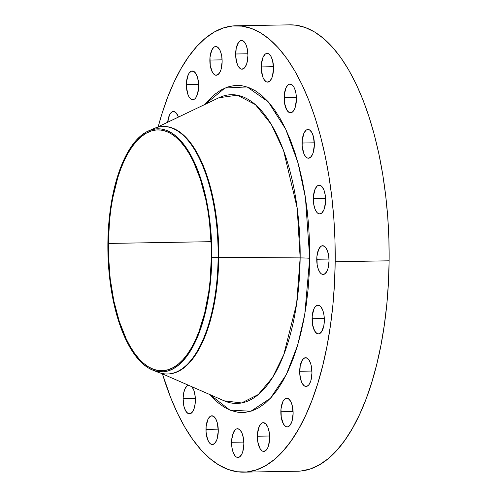 <?xml version="1.0" encoding="UTF-8"?>
<svg xmlns="http://www.w3.org/2000/svg" width="497" height="497" viewBox="0 0 497 497"><rect width="100%" height="100%" fill="white"/><g stroke="black" fill="none" stroke-linecap="round" stroke-linejoin="round"><path stroke-width="0.75" d="M191.879 386.734A14.363 6.138 89 0 1 195.377 400.315A14.363 6.138 89 0 1 189.481 413.852A14.363 6.138 89 0 1 183.095 398.669L195.346 398.457L183.095 398.669A14.363 6.138 89 0 1 188.382 385.206L187.027 385.927L185.002 388.772L183.623 393.245L183.095 398.669L184.045 406.776L185.698 410.957L187.891 413.398L190.289 413.715L192.525 411.87L194.259 408.143L195.234 403.092L195.29 397.501L194.426 392.208L193.687 389.934L191.724 386.554M205.988 429.346A14.363 6.138 89 0 1 211.884 415.809A14.363 6.138 89 0 1 218.27 430.992L217.319 422.885L215.667 418.704L213.474 416.262L211.076 415.946L209.914 416.604L207.889 419.449L206.131 426.563L206.075 432.16L207.678 439.727L209.641 443.107L210.784 444.076L211.977 444.511L214.337 443.734L216.363 440.889L217.152 438.82L218.27 430.992A14.363 6.138 89 0 1 212.374 444.535A14.363 6.138 89 0 1 205.988 429.346L218.239 429.135L205.988 429.346M231.577 442.287A14.363 6.138 89 0 1 237.473 428.743A14.363 6.138 89 0 1 243.865 443.933L243.455 438.379L242.169 433.552L240.213 430.178L239.069 429.203L236.671 428.886L235.51 429.545L233.484 432.39L231.726 439.503L231.987 447.84L233.273 452.668L235.23 456.041L236.373 457.016L237.572 457.451L239.933 456.675L241.958 453.829L242.747 451.761L243.865 443.933A14.363 6.138 89 0 1 237.97 457.476A14.363 6.138 89 0 1 231.577 442.287L243.828 442.075L231.577 442.287M257.371 436.223A14.363 6.138 89 0 1 263.267 422.68A14.363 6.138 89 0 1 269.654 437.869L269.244 432.315L267.964 427.488L266.001 424.109L263.665 422.705L262.466 422.823L261.304 423.481L259.279 426.327L257.521 433.44L257.781 441.777L259.974 448.511L262.167 450.953L263.367 451.388L265.727 450.611L267.753 447.766L268.535 445.697L269.654 437.869A14.363 6.138 89 0 1 263.758 451.406A14.363 6.138 89 0 1 257.371 436.223L269.623 436.012L257.371 436.223M280.842 411.746A14.363 6.138 89 0 1 286.738 398.209A14.363 6.138 89 0 1 293.124 413.392L292.174 405.285L290.521 401.104L288.328 398.669L285.93 398.346L283.694 400.191L282.743 401.849L280.985 408.969L281.252 417.3L283.445 424.04L285.638 426.476L286.831 426.911L288.03 426.799L290.267 424.954L292.006 421.22L293.124 413.392A14.363 6.138 89 0 1 287.229 426.935A14.363 6.138 89 0 1 280.842 411.746L293.093 411.541L280.842 411.746M299.685 371.259A14.363 6.138 89 0 1 305.58 357.716A14.363 6.138 89 0 1 311.967 372.905L311.016 364.798L309.364 360.611L307.171 358.175L304.773 357.852L302.536 359.698L300.207 365.835L299.772 374.073L301.375 381.64L302.288 383.547L304.481 385.983L305.674 386.424L308.041 385.641L309.115 384.461L310.849 380.733L311.967 372.905A14.363 6.138 89 0 1 306.071 386.442A14.363 6.138 89 0 1 299.685 371.259L311.936 371.048L299.685 371.259M312.06 318.72A14.363 6.138 89 0 1 317.956 305.177A14.363 6.138 89 0 1 324.342 320.36L323.932 314.812L322.652 309.979L320.689 306.606L319.546 305.636L317.154 305.313L314.918 307.158L313.967 308.817L312.209 315.937L312.47 324.268L314.663 331.008L316.856 333.444L318.055 333.878L319.254 333.767L321.491 331.921L323.82 325.783L324.342 320.36A14.363 6.138 89 0 1 318.447 333.903A14.363 6.138 89 0 1 312.06 318.72L324.311 318.509L312.06 318.72M316.757 259.266A14.363 6.138 89 0 1 322.652 245.723A14.363 6.138 89 0 1 329.045 260.913L328.635 255.359L327.349 250.531L325.392 247.152L324.249 246.183L321.851 245.866L320.689 246.524L318.664 249.37L316.906 256.483L317.167 264.82L318.453 269.647L320.41 273.021L321.553 273.996L322.752 274.431L325.113 273.654L327.138 270.809L327.921 268.74L329.045 260.913A14.363 6.138 89 0 1 323.149 274.45A14.363 6.138 89 0 1 316.757 259.266L329.008 259.055L316.757 259.266M313.315 198.725A14.363 6.138 89 0 1 319.211 185.188A14.363 6.138 89 0 1 325.603 200.372L325.193 194.824L323.907 189.991L321.95 186.617L320.807 185.642L318.409 185.325L317.248 185.984L315.222 188.829L313.464 195.948L313.725 204.279L315.011 209.107L316.968 212.486L318.111 213.455L319.31 213.89L321.671 213.114L323.696 210.268L324.485 208.2L325.603 200.372A14.363 6.138 89 0 1 319.708 213.915A14.363 6.138 89 0 1 313.315 198.725L325.566 198.52L313.315 198.725M302.077 143.024A14.363 6.138 89 0 1 307.972 129.481A14.363 6.138 89 0 1 314.359 144.67L313.408 136.563L311.756 132.382L309.563 129.941L307.165 129.624L306.003 130.282L303.978 133.128L302.219 140.241L302.164 145.838L303.766 153.405L304.68 155.312L306.873 157.754L308.065 158.189L310.426 157.412L312.451 154.567L313.24 152.498L314.359 144.67A14.363 6.138 89 0 1 308.463 158.214A14.363 6.138 89 0 1 302.077 143.024L314.328 142.813L302.077 143.024M284.129 97.611A14.363 6.138 89 0 1 290.024 84.074A14.363 6.138 89 0 1 296.411 99.257L296.001 93.703L294.721 88.876L293.808 86.969L291.615 84.527L289.223 84.21L288.061 84.869L286.036 87.714L284.278 94.828L284.539 103.165L286.732 109.899L288.925 112.341L290.124 112.776L292.484 111.999L294.51 109.154L295.293 107.085L296.411 99.257A14.363 6.138 89 0 1 290.515 112.8A14.363 6.138 89 0 1 284.129 97.611L296.38 97.4L284.129 97.611M261.242 66.933A14.363 6.138 89 0 1 267.137 53.39A14.363 6.138 89 0 1 273.524 68.58L272.573 60.472L270.921 56.291L268.728 53.85L266.33 53.533L265.168 54.192L263.143 57.037L261.385 64.15L261.329 69.748L262.932 77.315L263.845 79.222L266.038 81.663L267.231 82.098L269.591 81.322L271.617 78.476L272.406 76.408L273.524 68.58A14.363 6.138 89 0 1 267.628 82.117A14.363 6.138 89 0 1 261.242 66.933L273.493 66.722L261.242 66.933M235.646 53.993A14.363 6.138 89 0 1 241.542 40.45A14.363 6.138 89 0 1 247.928 55.639L247.518 50.085L246.239 45.258L245.325 43.351L243.132 40.909L240.734 40.592L238.498 42.438L236.168 48.569L235.733 56.807L237.336 64.374L238.249 66.281L240.442 68.723L241.635 69.158L244.002 68.381L245.077 67.194L246.81 63.467L247.928 55.639A14.363 6.138 89 0 1 242.033 69.182A14.363 6.138 89 0 1 235.646 53.993L247.897 53.782L235.646 53.993M209.852 60.056A14.363 6.138 89 0 1 215.748 46.519A14.363 6.138 89 0 1 222.134 61.703L221.724 56.149L220.444 51.321L219.531 49.414L217.338 46.973L214.946 46.656L213.785 47.314L211.759 50.16L210.001 57.279L210.262 65.61L212.455 72.345L214.648 74.786L215.847 75.221L218.208 74.444L220.233 71.599L221.016 69.53L222.134 61.703A14.363 6.138 89 0 1 216.238 75.246A14.363 6.138 89 0 1 209.852 60.056L222.103 59.845L209.852 60.056M186.387 84.533A14.363 6.138 89 0 1 192.283 70.99A14.363 6.138 89 0 1 198.67 86.18L197.719 78.072L196.066 73.885L193.873 71.45L191.475 71.127L189.239 72.972L188.288 74.631L186.53 81.75L186.474 87.348L188.077 94.915L188.99 96.822L191.183 99.257L192.376 99.698L194.737 98.915L195.812 97.735L197.551 94.008L198.67 86.18A14.363 6.138 89 0 1 192.774 99.717A14.363 6.138 89 0 1 186.387 84.533L198.638 84.322L186.387 84.533M167.688 122.225A14.363 6.138 89 0 1 173.434 111.483A14.363 6.138 89 0 1 178.429 117.093L176.174 112.912L173.832 111.502L172.633 111.62L170.396 113.465L169.446 115.124L167.688 122.243M167.327 373.986A123.765 52.893 89 0 1 155.368 371.017A123.765 52.893 -91 0 0 157.99 372.216A123.765 52.893 -91 0 0 218.121 257.322A123.765 52.893 89 0 1 167.327 373.986L167.961 373.98A123.765 52.893 -91 0 0 218.748 257.309L300.151 257.893L296.628 303.698L283.781 354.603L272.604 377.428L258.26 394.55L241.585 402.943L224.097 400.793A154.399 65.983 -91 0 0 300.151 257.893A9.946 0.578 -179.4 0 1 309.706 258.322L304.798 314.203L297.672 345.154L286.272 374.67L270.368 398.339L250.83 411.261L229.776 410.037L209.964 394.624L217.81 402.539L224.433 407.329L231.198 410.59L238.044 412.293L244.909 412.423L251.724 410.982L258.421 407.975L264.944 403.44L271.219 397.42L277.196 389.965L282.805 381.156L288.005 371.073L292.739 359.816L296.964 347.484L300.635 334.208L303.723 320.111L306.195 305.332L308.022 290.006L309.196 274.288L309.706 258.322L309.532 242.269L308.693 226.278L307.189 210.511L305.034 195.11L302.251 180.225L298.865 166.004L294.907 152.585L290.422 140.092L285.452 128.648L280.035 118.361L274.238 109.334L268.1 101.649L261.695 95.381L255.079 90.597L248.314 87.335L241.467 85.633L234.603 85.503L227.788 86.944L221.084 89.951L214.567 94.486L208.293 100.506L204.981 104.407L224.961 88.019L247.127 86.932L268.299 101.866L285.694 129.152L298.02 162.886L305.438 197.669L309.706 258.322A9.946 0.578 0.6 0 0 300.151 257.893L297.194 208.088L283.551 150.498L271.238 124.256L255.408 104.618L237.305 95.182L218.897 97.76L156.487 127.58M151.231 129.879A123.765 52.893 89 0 1 163.084 126.493A123.765 52.893 89 0 1 218.121 257.322L211.809 257.291A121.554 51.949 89 0 1 152.753 370.128A121.554 51.949 89 0 1 107.874 243.381A121.554 51.949 89 0 1 148.646 130.848A121.554 51.949 89 0 1 211.809 257.291L218.121 257.322A123.765 52.893 -91 0 0 153.809 128.586L148.646 130.848M218.897 97.76A154.399 65.983 -91 0 1 300.151 257.893L218.748 257.309A123.765 52.893 89 0 1 167.644 373.98M243.586 472.15L297.523 471.224A223.221 95.393 -91 0 0 389.126 260.807L335.183 261.733A223.221 95.393 89 0 1 243.586 472.15A223.221 95.393 89 0 1 162.444 373.893L170.626 397.494L177.41 413.113L184.797 427.14L192.712 439.46L201.08 449.94L209.821 458.489L218.848 465.018L228.08 469.466L237.423 471.79L246.785 471.97L256.085 470L265.224 465.9L274.12 459.713L282.681 451.5L290.832 441.33L298.492 429.315L305.58 415.554L312.041 400.197L317.807 383.38L322.814 365.264L327.026 346.03L330.399 325.864L332.897 304.959L334.493 283.514L335.183 261.733L389.126 260.807L388.896 238.902L387.747 217.09L385.691 195.576L382.752 174.565L378.956 154.256L374.34 134.861L368.942 116.546L362.822 99.506L356.038 83.887L348.652 69.86L340.737 57.54L332.369 47.06L323.628 38.511L314.601 31.982L305.369 27.534L296.032 25.21L289.763 24.85M108.346 243.443A120.448 51.477 89 0 1 157.773 129.903A120.448 51.477 89 0 1 211.337 257.222A120.448 51.477 89 0 1 161.91 370.768A120.448 51.477 89 0 1 108.346 243.443L211.07 241.679L108.346 243.443L108.47 255.259L110.197 278.643L113.832 300.94L119.237 321.286L126.201 338.911L130.189 346.484L134.457 353.125L138.974 358.784L143.689 363.394L148.56 366.916L153.542 369.321L158.58 370.576L163.637 370.669L168.651 369.606L173.583 367.395L178.386 364.059L183.008 359.623L187.406 354.137L191.538 347.651L195.364 340.228L198.85 331.94L204.665 313.091L208.752 291.832L210.101 280.55L211.337 257.222L211.213 245.406L209.485 222.022L207.895 210.685L205.851 199.732L200.446 179.38L193.482 161.761L189.5 154.188L185.226 147.541L180.709 141.887L175.994 137.271L171.123 133.749L166.141 131.351L161.103 130.096L156.046 129.997L151.032 131.059L146.099 133.271L141.297 136.613L136.681 141.042L132.283 146.528L128.145 153.014L124.318 160.438L120.833 168.732L117.727 177.802L112.751 197.955L110.93 208.839L109.582 220.121L108.346 243.443M276.046 111.949L275.574 112.334M300.728 471.044L310.022 469.075L319.167 464.975L328.057 458.787L336.624 450.574L344.775 440.404L352.429 428.389L359.524 414.628L365.985 399.271L371.744 382.454L376.757 364.338L380.969 345.104L384.336 324.939L386.834 304.034L388.437 282.588L389.126 260.807A223.221 95.393 -91 0 0 289.869 24.85L235.926 25.776A223.221 95.393 89 0 1 335.183 261.733L334.953 239.827L333.804 218.015L331.754 196.501L328.815 175.491L325.013 155.182L320.397 135.787L315.005 117.472L308.885 100.431L302.095 84.813L294.715 70.785L286.8 58.466L278.432 47.985L269.691 39.437L260.658 32.908L251.432 28.459L242.089 26.136L232.72 25.956L223.426 27.925L214.288 32.025L205.391 38.213L196.824 46.426L188.68 56.596L181.02 68.611L173.925 82.372L167.464 97.729L161.705 114.546L158.208 126.76A223.221 95.393 89 0 1 235.926 25.776M163.395 126.493A123.765 52.893 89 0 1 218.748 257.309A123.765 52.893 -91 0 0 163.712 126.486L163.084 126.493M107.874 243.381L109.123 219.842L112.316 197.477L114.608 187.002L120.479 167.98L123.995 159.618L127.859 152.125L132.028 145.578L136.464 140.042L141.129 135.569L145.975 132.196L150.951 129.965L156.015 128.897L161.115 128.99L166.197 130.257L171.229 132.68L176.143 136.234L180.902 140.887L185.462 146.596L189.767 153.306L193.793 160.947L200.819 178.734L203.758 188.705L206.274 199.266L209.939 221.768L211.685 245.363L211.436 269.15L210.56 280.824L207.367 303.195L205.075 313.669L199.204 332.686L195.688 341.054L191.83 348.546L187.655 355.088L183.219 360.623L178.553 365.102L173.708 368.47L168.732 370.7L163.668 371.775L158.574 371.675L153.486 370.408L148.46 367.985L143.54 364.431L138.781 359.778L134.227 354.069L129.916 347.366L125.89 339.718L118.864 321.938L115.925 311.967L111.347 290.347L108.626 267.187L107.874 243.381M157.99 372.216L152.753 370.128M224.097 400.793L160.705 373.129"/></g></svg>
